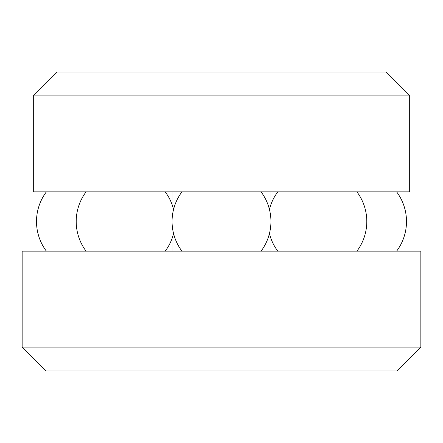 <?xml version="1.0" encoding="UTF-8"?>
<svg xmlns="http://www.w3.org/2000/svg" width="443" height="443" viewBox="0 0 443 443"><rect width="100%" height="100%" fill="white"/><g stroke="black" fill="none" stroke-linecap="round" stroke-linejoin="round"><path stroke-width="0.66" d="M221.5 191.836L409.686 191.836L409.686 95.909L33.314 95.909L33.314 191.836L221.5 191.836M33.314 95.909L57.236 71.987L385.764 71.987L409.686 95.909M221.5 347.09L420.85 347.09L420.85 251.164L22.15 251.164L22.15 347.09L221.5 347.09M22.15 347.09L46.072 371.012L396.928 371.012L420.85 347.09M270.939 251.164L270.939 238.522M270.939 204.478L270.939 191.836M172.061 251.164L172.061 238.522A49.439 49.439 0 0 1 165.195 251.164A49.439 49.439 0 0 0 173.573 233.633M173.573 209.367A49.439 49.439 0 0 0 165.195 191.836A49.439 49.439 0 0 1 172.061 204.478L172.061 191.836M46.393 191.836A49.439 49.439 0 0 0 46.393 251.164M86.097 191.836A49.439 49.439 0 0 0 86.097 251.164M261.049 251.164A49.439 49.439 0 0 0 261.049 191.836M181.951 191.836A49.439 49.439 0 0 0 181.951 251.164M269.427 233.633A49.439 49.439 0 0 0 277.805 251.164M356.903 251.164A49.439 49.439 0 0 0 356.903 191.836M277.805 191.836A49.439 49.439 0 0 0 269.427 209.367M396.607 251.164A49.439 49.439 0 0 0 396.607 191.836"/></g></svg>
